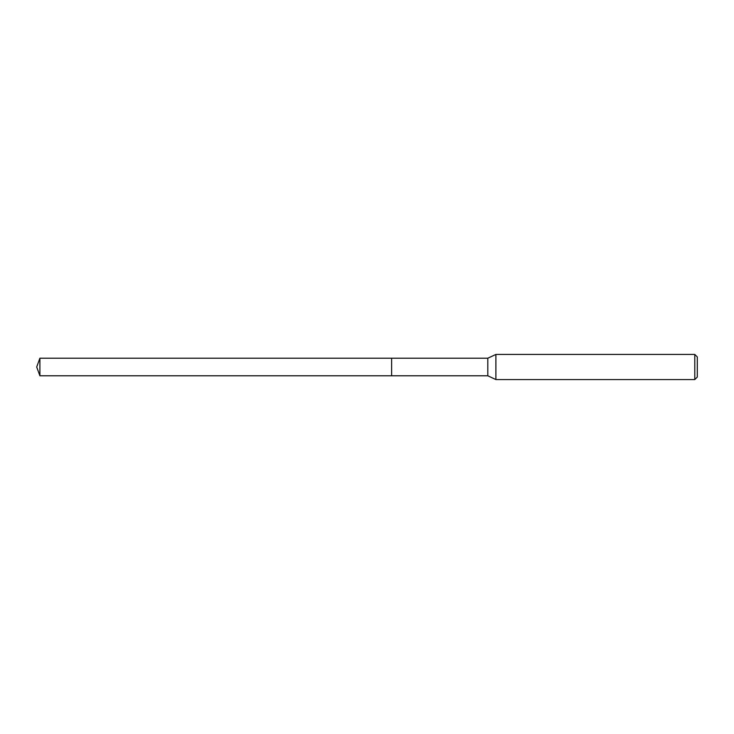 <?xml version="1.0" encoding="UTF-8"?>
<svg xmlns="http://www.w3.org/2000/svg" width="734" height="734" viewBox="0 0 734 734"><rect width="100%" height="100%" fill="white"/><g stroke="black" fill="none" stroke-linecap="round" stroke-linejoin="round"><path stroke-width="1.1" d="M391.626 358.21L39.902 358.21L39.902 375.79L391.626 375.79L391.626 358.21L391.626 375.79L487.807 375.79L487.807 358.21L391.626 358.21M39.902 375.79L36.7 367L39.902 358.21M487.807 358.21L495.89 354.439L495.89 379.561L487.807 375.79M495.89 379.561L694.786 379.561L694.786 354.439L495.89 354.439M694.786 354.439L697.3 356.953L697.3 377.047L694.786 379.561"/></g></svg>
